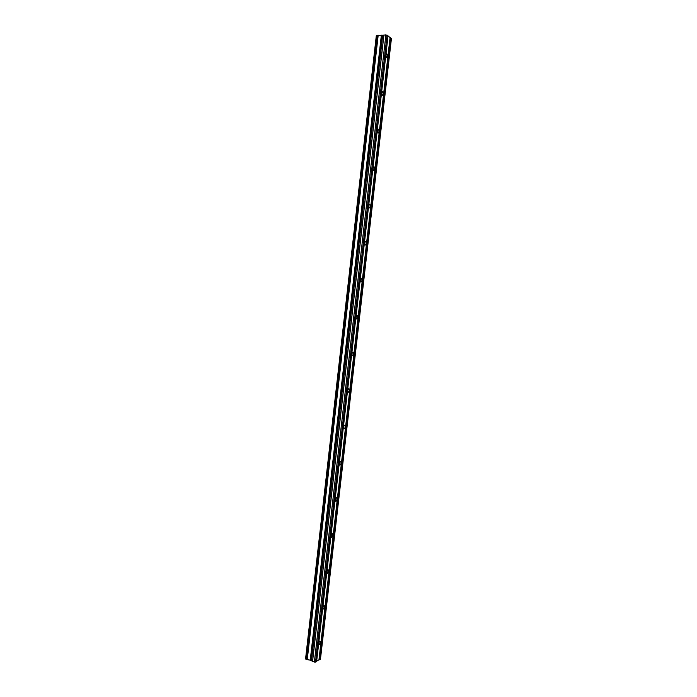 <?xml version="1.0" encoding="UTF-8"?>
<svg xmlns="http://www.w3.org/2000/svg" width="697" height="697" viewBox="0 0 697 697"><rect width="100%" height="100%" fill="white"/><g stroke="black" fill="none" stroke-linecap="round" stroke-linejoin="round"><path stroke-width="1.05" d="M349.397 390.486L348.282 392.359C347.454 391.104 347.62 389.893 348.788 388.708L349.397 390.486M390.059 37.577L318.965 659.815L320.472 659.144L391.444 38.405L388.02 36.052M316.665 661.2L318.965 659.815M386.6 57.616C385.781 56.056 385.85 54.767 386.8 53.756L387.584 56.265L386.6 57.616M377.983 133.057C377.138 131.559 377.225 130.287 378.244 129.25L378.41 129.293C379.255 130.801 379.159 132.064 378.14 133.101L377.983 133.057M369.436 207.889C368.565 206.451 368.678 205.206 369.767 204.134L370.438 206.295L369.436 207.889M360.959 282.119C360.061 280.752 360.192 279.523 361.351 278.417L361.377 278.425C362.274 279.793 362.144 281.022 360.985 282.119L360.959 282.119M352.551 355.766L352.499 355.758C351.637 354.468 351.793 353.248 352.97 352.098L353.571 353.937L352.551 355.766M344.205 428.821L344.083 428.821C343.29 427.601 343.464 426.39 344.623 425.187L344.736 425.187C345.529 426.398 345.355 427.609 344.205 428.821M335.928 501.309L335.736 501.317C335.013 500.158 335.205 498.956 336.337 497.693L336.52 497.684C337.252 498.843 337.052 500.045 335.928 501.309M327.712 573.222L327.459 573.256C326.797 572.15 327.015 570.939 328.121 569.641L328.766 571.061L327.712 573.222M319.566 644.568L319.252 644.629C318.642 643.575 318.886 642.364 319.967 641.013L320.629 642.303L319.566 644.568M323.635 608.969L323.347 609.012C322.711 607.932 322.946 606.721 324.035 605.397L324.689 606.756L323.635 608.969M331.816 537.335L331.589 537.352C330.892 536.228 331.101 535.017 332.225 533.736L332.434 533.719C333.14 534.843 332.931 536.054 331.816 537.335M340.058 465.134L339.901 465.143C339.143 463.949 339.326 462.747 340.467 461.51L340.624 461.51C341.382 462.695 341.199 463.897 340.058 465.134M356.742 319.017L356.733 319.017C355.836 317.684 355.984 316.455 357.169 315.332L357.178 315.332C358.066 316.656 357.927 317.884 356.742 319.017M365.184 245.074C364.304 243.68 364.426 242.434 365.55 241.354L365.611 241.362C366.491 242.765 366.369 244.011 365.245 245.083L365.184 245.074M373.697 170.547C372.843 169.083 372.939 167.82 373.993 166.775L374.123 166.801C374.986 168.273 374.881 169.528 373.827 170.573L373.697 170.547M382.278 95.411C381.451 93.886 381.529 92.605 382.514 91.577L383.272 93.999L382.278 95.411M307.246 659.641L305.556 658.987L376.336 35.46L378.183 35.303L307.246 659.641L310.243 660.129M315.514 662.133L316.63 661.462L388.046 35.843L385.894 34.85L382.679 35.277L311.463 660.817L315.514 662.133L387.053 35.103M310.749 660.73L381.947 35.198L381.355 35.216L310.2 660.556L311.463 660.817M381.311 35.556L378.183 35.303M381.947 35.198L382.679 35.277M319.365 659.806L390.468 37.664M306.279 659.214L377.121 35.442M306.697 659.475L377.591 35.32M312.535 661.314L383.873 35.111M312.552 661.592L383.942 34.911M385.894 34.85L314.364 662.15"/></g></svg>
